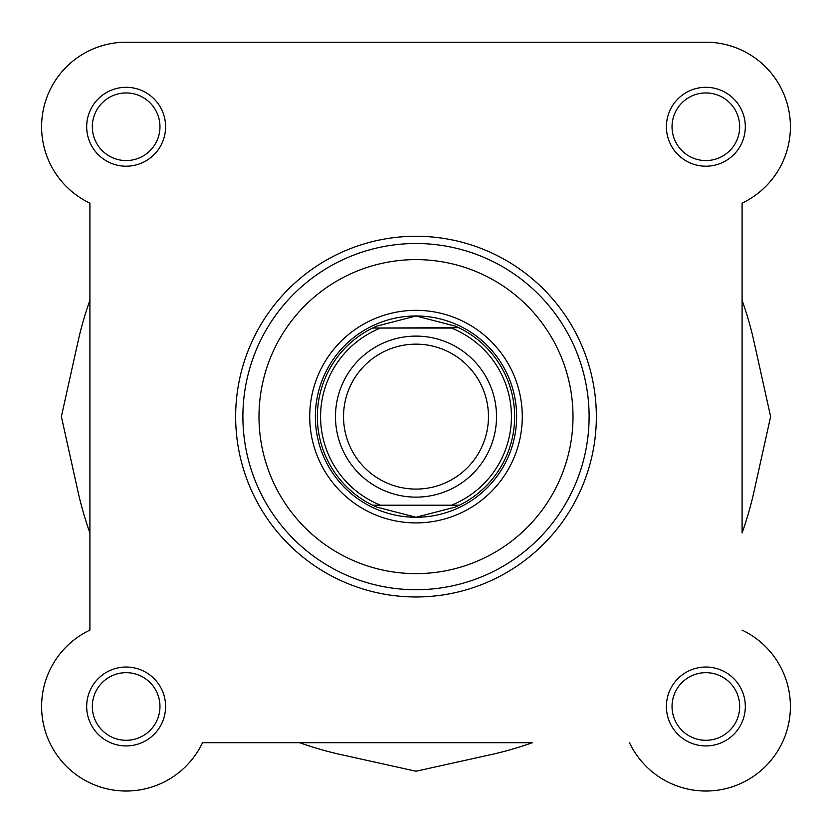 <?xml version="1.0" encoding="UTF-8"?>
<svg xmlns="http://www.w3.org/2000/svg" width="832" height="832" viewBox="0 0 832 832"><rect width="100%" height="100%" fill="white"/><g stroke="black" fill="none" stroke-linecap="round" stroke-linejoin="round"><path stroke-width="1.25" d="M742.092 203.143L742.092 300.29A346.216 346.216 0 0 1 754.01 341.682L770.63 416.614L754.01 491.556A346.216 346.216 0 0 1 742.092 532.948L742.092 203.143A84.542 84.542 0 0 0 705.858 42.214L381.181 42.214M249.538 42.214L126.142 42.214A84.542 84.542 0 0 0 89.908 203.143L89.908 300.29A346.216 346.216 0 0 0 77.99 341.682L61.37 416.614L77.99 491.556A346.216 346.216 0 0 0 89.908 532.948L89.908 630.094A84.542 84.542 0 0 0 66.362 766.262A84.542 84.542 0 0 0 202.53 742.706L299.666 742.706A346.216 346.216 0 0 0 341.068 754.634L416 771.243L490.932 754.634A346.216 346.216 0 0 0 532.334 742.706L202.53 742.706A84.542 84.542 0 0 1 41.6 706.472A84.542 84.542 0 0 1 89.908 630.094L89.908 203.143A84.542 84.542 0 0 1 126.142 42.214L705.858 42.214M86.684 126.755A39.458 39.458 0 0 1 126.142 87.308A39.458 39.458 0 0 1 165.599 126.755A39.458 39.458 0 0 1 126.142 166.213A39.458 39.458 0 0 1 86.684 126.755M159.962 126.755A33.821 33.821 0 0 0 126.142 92.945A33.821 33.821 0 0 0 92.321 126.755A33.821 33.821 0 0 0 126.142 160.576A33.821 33.821 0 0 0 159.962 126.755M86.684 706.472A39.458 39.458 0 0 1 126.142 667.025A39.458 39.458 0 0 1 165.599 706.472A39.458 39.458 0 0 1 126.142 745.93A39.458 39.458 0 0 1 86.684 706.472M159.962 706.472A33.821 33.821 0 0 0 126.142 672.662A33.821 33.821 0 0 0 92.321 706.472A33.821 33.821 0 0 0 126.142 740.293A33.821 33.821 0 0 0 159.962 706.472M666.401 706.472A39.458 39.458 0 0 1 705.858 667.025A39.458 39.458 0 0 1 745.316 706.472A39.458 39.458 0 0 1 705.858 745.93A39.458 39.458 0 0 1 666.401 706.472M739.679 706.472A33.821 33.821 0 0 0 705.858 672.662A33.821 33.821 0 0 0 672.038 706.472A33.821 33.821 0 0 0 705.858 740.293A33.821 33.821 0 0 0 739.679 706.472M666.401 126.755A39.458 39.458 0 0 1 705.858 87.308A39.458 39.458 0 0 1 745.316 126.755A39.458 39.458 0 0 1 705.858 166.213A39.458 39.458 0 0 1 666.401 126.755M739.679 126.755A33.821 33.821 0 0 0 705.858 92.945A33.821 33.821 0 0 0 672.038 126.755A33.821 33.821 0 0 0 705.858 160.576A33.821 33.821 0 0 0 739.679 126.755M309.722 416.614A106.278 106.278 0 0 1 416 310.336A106.278 106.278 0 0 1 522.278 416.614A106.278 106.278 0 0 1 416 522.902A106.278 106.278 0 0 1 309.722 416.614M589.108 416.614A173.108 173.108 0 0 1 416 589.732A173.108 173.108 0 0 1 242.892 416.614A173.108 173.108 0 0 0 416 589.732A173.108 173.108 0 0 0 589.108 416.614A173.108 173.108 0 0 0 416 243.506A173.108 173.108 0 0 0 242.892 416.614M596.357 416.614A180.357 180.357 0 0 1 416 596.97A180.357 180.357 0 0 1 235.643 416.614A180.357 180.357 0 0 0 416 596.97A180.357 180.357 0 0 0 596.357 416.614A180.357 180.357 0 0 0 416 236.267A180.357 180.357 0 0 0 235.643 416.614M629.47 742.706A84.542 84.542 0 0 0 765.638 766.262A84.542 84.542 0 0 0 742.092 630.094M315.359 416.614A100.641 100.641 0 0 0 416 517.265L376.709 507.083L372.59 505.19A98.634 98.634 0 0 1 372.59 328.047L458.578 327.652L455.291 326.154L416 315.973A100.641 100.641 0 0 0 315.359 416.614A100.641 100.641 0 0 0 416 517.265A100.641 100.641 0 0 0 516.641 416.614A100.641 100.641 0 0 0 416 315.973L376.709 326.154L373.422 327.652M416 497.13A80.517 80.517 0 0 1 335.483 416.614A80.517 80.517 0 0 1 416 336.107A80.517 80.517 0 0 1 496.517 416.614A80.517 80.517 0 0 1 416 497.13M416 344.157A72.467 72.467 0 0 0 343.533 416.614A72.467 72.467 0 0 0 416 489.081A72.467 72.467 0 0 0 488.467 416.614A72.467 72.467 0 0 0 416 344.157M458.578 327.652L459.41 328.047A98.634 98.634 0 0 1 459.41 505.19L451.485 505.19A95.41 95.41 0 0 0 451.485 328.047L380.515 328.047A95.41 95.41 0 0 0 380.515 505.19L373.495 505.19M416 517.265L455.291 507.083L459.41 505.19L372.59 505.19M458.578 505.586L373.422 505.586M376.709 326.154A98.634 98.634 0 0 0 374.296 327.236M374.296 506.002A98.634 98.634 0 0 0 376.709 507.083M455.291 507.083A98.634 98.634 0 0 0 457.704 506.002M457.704 327.236A98.634 98.634 0 0 0 455.291 326.154M258.991 416.614A157.009 157.009 0 0 0 416 573.622A157.009 157.009 0 0 0 573.009 416.614A157.009 157.009 0 0 0 416 259.615A157.009 157.009 0 0 0 258.991 416.614"/></g></svg>
